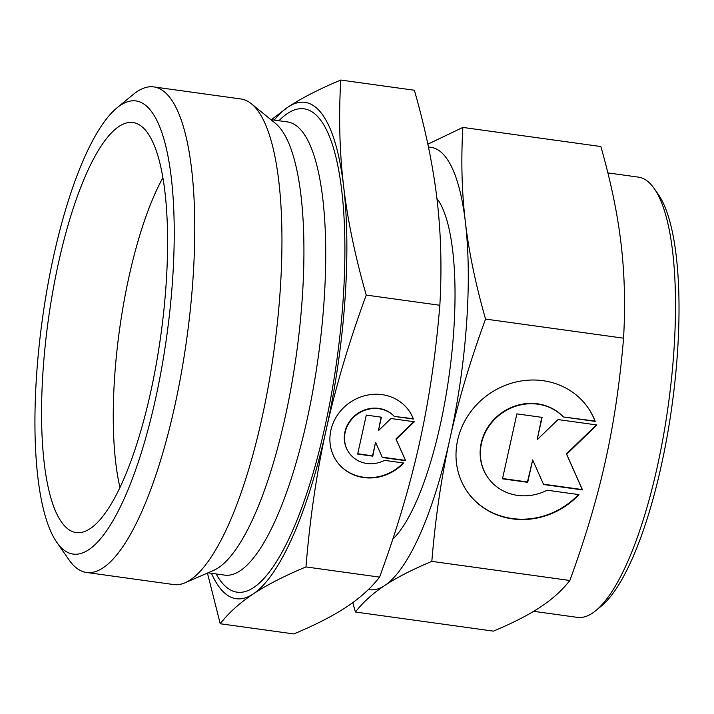 <?xml version="1.0" encoding="UTF-8"?>
<svg xmlns="http://www.w3.org/2000/svg" width="714" height="714" viewBox="0 0 714 714"><rect width="100%" height="100%" fill="white"/><g stroke="black" fill="none" stroke-linecap="round" stroke-linejoin="round"><path stroke-width="1.07" d="M352.796 602.598L355.411 612.014C363.096 602.179 372.887 593.334 384.801 585.471A223.312 61.252 -82.1 0 0 449.874 439.003A223.312 61.252 -82.1 0 0 465.376 222.027A223.312 61.252 -82.1 0 0 446.83 158.66A223.312 61.252 -82.1 0 0 428.462 147.138M368.442 589.487A223.312 61.252 -82.1 0 0 384.801 585.471C396.618 577.599 412.299 569.567 431.827 561.374C435.469 517.4 441.484 476.613 449.874 439.003C458.165 401.375 470.053 361.4 485.547 319.069C475.578 284.127 468.857 251.774 465.376 222.027C461.806 192.262 460.958 160.73 462.842 127.422L427.847 144.201M211.451 573.288A250.552 68.722 -82.1 0 0 218.413 585.962A250.552 68.722 -82.1 0 0 253.202 593.968A250.552 68.722 -82.1 0 0 326.209 429.632A250.552 68.722 -82.1 0 0 343.604 186.193A250.552 68.722 -82.1 0 0 322.799 115.106A250.552 68.722 -82.1 0 0 288.001 107.1A250.552 68.722 -82.1 0 0 274.221 120.086M207.453 573.074L220.233 623.75C228.667 612.871 239.654 602.946 253.202 593.968C266.75 584.989 284.342 575.975 305.967 566.925C309.938 518.355 316.686 472.588 326.209 429.632C335.732 386.676 349.075 341.827 366.237 295.078C355.17 256.469 347.629 220.171 343.604 186.193C339.578 152.225 338.632 116.837 340.765 80.057C319.14 89.107 301.549 98.121 288.001 107.1L271.382 119.693M533.653 611.318L577.349 617.369A222.224 60.958 -82.1 0 0 595.842 610.604A222.224 60.958 -82.1 0 0 668.224 405.606A222.224 60.958 -82.1 0 0 654.283 188.648A222.224 60.958 -82.1 0 0 654.131 188.434A222.224 60.958 -82.1 0 0 638.334 177.117L607.873 172.895M392.771 539.15A179.741 49.302 -82.1 0 0 449.668 371.405A179.741 49.302 -82.1 0 0 437.753 199.608A179.741 49.302 -82.1 0 0 436.914 198.465M56.763 542.265L68.919 559.758A245.107 67.232 -82.1 0 0 69.088 559.999A245.107 67.232 -82.1 0 0 86.519 572.476L173.698 584.552A245.107 67.232 -82.1 0 0 185.122 582.758L213.566 570.424A228.766 62.752 -82.1 0 0 294.436 367.764A228.766 62.752 -82.1 0 0 281.941 130.546A228.766 62.752 -82.1 0 0 275.479 123.415L251.462 103.816A245.107 67.232 -82.1 0 0 240.957 98.987L153.769 86.912A245.107 67.232 -82.1 0 0 133.375 94.364L116.926 107.894A228.766 62.752 -82.1 0 0 42.421 318.926A228.766 62.752 -82.1 0 0 56.763 542.265A228.766 62.752 -82.1 0 0 56.924 542.488A228.766 62.752 -82.1 0 0 155.349 399.76A228.766 62.752 -82.1 0 0 152.234 112.58A228.766 62.752 -82.1 0 0 116.926 107.894M185.122 582.758A245.107 67.232 -82.1 0 0 271.775 365.622A245.107 67.232 -82.1 0 0 258.388 111.455A245.107 67.232 -82.1 0 0 251.462 103.816M86.519 572.476A245.107 67.232 -82.1 0 0 181.267 373.44A245.107 67.232 -82.1 0 0 171.199 99.38A245.107 67.232 -82.1 0 0 153.769 86.912M162.881 177.768A191.995 52.666 -82.1 0 0 119.979 487.519M61.466 522.023A206.98 56.772 97.9 0 1 54.085 284.493A206.98 56.772 97.9 0 1 136.329 123.37A206.98 56.772 97.9 0 1 147.691 133.054A206.98 56.772 97.9 0 1 157.267 358.339A206.98 56.772 97.9 0 1 79.647 532.653A206.98 56.772 97.9 0 1 61.466 522.023M336.687 461.298A44.116 40.698 144.9 0 0 403.169 462.94M403.669 463.011A44.116 40.698 -35.1 0 1 336.812 461.476A44.116 40.698 -35.1 0 1 332.394 453.131A44.116 40.698 -35.1 0 1 353.832 400.09A44.116 40.698 -35.1 0 1 408.997 410.728A44.116 40.698 -35.1 0 1 413.415 419.064L394.306 416.414A29.122 26.864 144.9 0 0 361.248 411.835A29.122 26.864 144.9 0 0 349.084 452.846A29.122 26.864 144.9 0 0 384.56 460.36L403.669 463.011M394.306 416.414L413.165 418.716A44.116 40.698 144.9 0 0 408.872 410.559M348.959 452.676A29.122 26.864 -35.1 0 1 348.843 452.498A29.122 26.864 -35.1 0 1 360.998 411.496A29.122 26.864 -35.1 0 1 394.066 416.075M467.42 491.892A73.533 67.839 144.9 0 0 578.474 494.552M578.974 494.624A73.533 67.839 -35.1 0 1 467.545 492.062A73.533 67.839 -35.1 0 1 460.182 478.175A73.533 67.839 -35.1 0 1 495.909 389.764A73.533 67.839 -35.1 0 1 587.854 407.489A73.533 67.839 -35.1 0 1 595.208 421.385L563.364 416.976A48.534 44.768 144.9 0 0 508.261 409.345A48.534 44.768 144.9 0 0 487.992 477.693A48.534 44.768 144.9 0 0 547.129 490.215L578.974 494.624M563.364 416.976L594.967 421.046A73.533 67.839 144.9 0 0 587.729 407.319M487.876 477.514A48.534 44.768 -35.1 0 1 487.751 477.345A48.534 44.768 -35.1 0 1 508.02 408.997A48.534 44.768 -35.1 0 1 563.123 416.628M502.549 478.523L527.459 481.977L532.671 459.914L527.7 482.316L502.486 478.826L516.882 413.879L542.096 417.378L537.133 439.779L558.009 419.573L596.922 424.964L566.666 454.247L582.517 489.911L543.604 484.52L532.671 459.914M543.461 484.19L582.276 489.572L566.425 453.899L596.395 424.892M537.133 439.779L541.792 417.333M357.723 453.765L372.547 455.818L375.528 442.377L372.788 456.166L357.66 454.068L366.3 415.102L381.428 417.199L378.447 430.64L390.969 418.52L414.316 421.751L396.163 439.324L405.677 460.717L382.329 457.487L375.769 442.716M382.186 457.156L405.436 460.378L395.922 438.976L413.79 421.679M378.447 430.64L381.115 417.154M595.842 610.604L601.322 606.097A216.779 59.467 -82.1 0 0 671.928 406.123A216.779 59.467 -82.1 0 0 658.335 194.476L654.283 188.648M340.765 80.057L414.37 90.25C425.428 128.859 432.97 165.157 436.995 199.135C441.02 233.112 441.966 268.491 439.842 305.271C435.87 353.849 429.123 399.608 419.6 442.564C410.077 485.52 396.734 530.377 379.571 577.117C371.137 587.997 360.142 597.921 346.593 606.9C333.045 615.879 315.463 624.893 293.829 633.943L220.233 623.75M379.571 577.117L305.967 566.925M439.842 305.271L366.237 295.078M462.842 127.422L600.858 146.54C610.827 181.481 617.548 213.834 621.028 243.581C624.598 273.346 625.446 304.878 623.563 338.186C619.922 382.151 613.906 422.947 605.517 460.557C597.225 498.185 585.337 538.16 569.843 580.482C562.159 590.326 552.368 599.171 540.453 607.034C528.637 614.906 512.955 622.938 493.428 631.131L355.411 612.014M431.827 561.374L569.843 580.482M485.547 319.069L623.563 338.186M208.051 572.815L224.687 575.118A228.766 62.752 -82.1 0 0 306.841 420.742A228.766 62.752 -82.1 0 0 303.727 133.563A228.766 62.752 -82.1 0 0 287.465 121.924L270.82 119.613M216.146 573.94A244.009 66.938 -82.1 0 0 324.754 427.57A244.009 66.938 -82.1 0 0 321.434 121.246A244.009 66.938 -82.1 0 0 278.915 120.737"/></g></svg>
